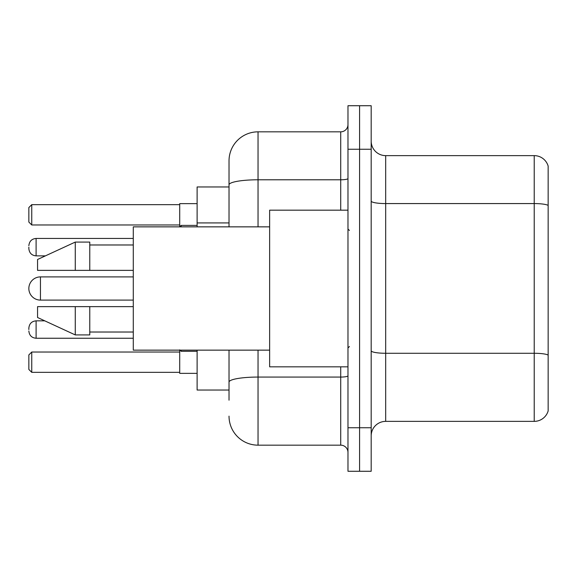 <?xml version="1.0" encoding="UTF-8"?>
<svg xmlns="http://www.w3.org/2000/svg" width="577" height="577" viewBox="0 0 577 577"><rect width="100%" height="100%" fill="white"/><g stroke="black" fill="none" stroke-linecap="round" stroke-linejoin="round"><path stroke-width="0.87" d="M229.026 212.769L229.026 176.807L229.026 186.962L197.118 186.962L197.118 226.855M229.026 390.038L197.118 390.038L197.118 350.145M229.026 400.193L229.026 350.145L229.026 400.193M347.974 427.752L347.974 471.272L359.579 471.272L359.579 427.752L359.579 471.272L371.184 471.272L371.184 427.752L359.579 427.752L359.579 149.248L359.579 427.752L347.974 427.752L347.974 149.248L359.579 149.248L359.579 105.728L359.579 149.248L371.184 149.248L371.184 427.752M371.184 149.248L371.184 105.728L347.974 105.728L347.974 149.248M258.042 350.145L258.042 445.163L340.718 445.163L340.718 366.828M229.026 226.855L229.026 160.853A29.009 29.009 0 0 1 258.042 131.837L340.718 131.837A7.256 7.256 0 0 0 347.974 124.589M229.026 160.853L229.026 176.807M347.974 452.411A7.256 7.256 0 0 0 340.718 445.163M258.042 445.163A29.009 29.009 0 0 1 229.026 416.147M371.184 435.88A14.504 14.504 0 0 1 385.688 421.369L534.223 421.369L534.223 155.631L385.688 155.631A14.504 14.504 0 0 1 371.184 141.12A14.504 14.504 0 0 0 385.688 155.631L385.688 421.369M548.15 166.075A14.504 14.504 0 0 0 534.223 155.631A14.504 14.504 0 0 1 548.15 166.075L548.15 410.925A14.504 14.504 0 0 1 534.223 421.369M548.15 205.592L548.15 355.086A14.504 2.517 180 0 0 534.223 353.275L385.688 353.275A14.504 2.517 -0 0 1 371.184 350.751M179.707 350.145L179.707 373.355L197.118 373.355M197.118 203.645L179.707 203.645L179.707 226.855L181.156 225.398L181.156 226.855M31.749 372.345L28.85 369.439L28.85 354.934L31.749 352.035L31.749 372.345L179.707 372.345M31.749 352.035L179.707 352.035M31.749 224.965L28.85 222.066L28.85 207.561L31.749 204.655L31.749 224.965L179.707 224.965M31.749 204.655L179.707 204.655M40.455 276.895A11.605 11.605 0 0 0 28.85 288.5A11.605 11.605 0 0 0 40.455 300.105L40.455 276.895L133.287 276.895M347.974 210.172L269.639 210.172L269.639 366.828L347.974 366.828M269.639 226.855L133.287 226.855L133.287 350.145L269.639 350.145M75.27 270.368L37.555 270.368L37.555 259.491L75.27 242.08L75.27 270.368L133.287 270.368M75.27 242.08L89.774 242.08L89.774 270.368M133.287 306.632L89.774 306.632L89.774 334.92L75.27 334.92L75.27 306.632L37.555 306.632L37.555 317.509L75.27 334.92M37.555 306.632L47.155 306.632M89.774 306.632L75.27 306.632M28.85 329.554L28.85 328.104L28.85 329.554M28.85 247.158L28.85 248.608L28.85 247.158M229.026 222.924L197.118 222.924M347.974 375.8A7.256 1.262 0 0 1 340.718 377.062L258.042 377.062A29.009 5.034 180 0 0 229.026 382.104M258.042 131.837L258.042 179.786L340.718 179.786L340.718 131.837M229.026 184.828A29.009 5.034 180 0 1 258.042 179.786L258.042 226.855M340.718 210.172L340.718 179.786A7.256 1.262 0 0 0 347.974 178.524M548.15 205.39A14.504 2.517 180 0 0 534.223 203.573L385.688 203.573A14.504 2.517 -0 0 1 371.184 201.056M28.85 328.104C29.319 323.654 31.735 321.238 36.106 320.848L36.106 338.252L133.287 338.252M181.156 350.145L181.156 351.306L197.118 351.306M133.287 238.452L36.106 238.452L36.106 255.863C31.735 255.474 29.319 253.058 28.85 248.608M133.287 300.105L40.455 300.105M349.424 230.475L347.974 229.026M89.774 244.98L133.287 244.98M89.774 332.02L133.287 332.02M349.424 346.525L347.974 347.974M36.106 320.848L44.782 320.848M36.106 338.252C31.735 337.862 29.319 335.446 28.85 331.003M181.156 351.306L179.707 349.857M36.106 255.863L45.41 255.863M181.156 225.398L197.118 225.398M36.106 238.452C31.735 238.842 29.319 241.265 28.85 245.708"/></g></svg>
